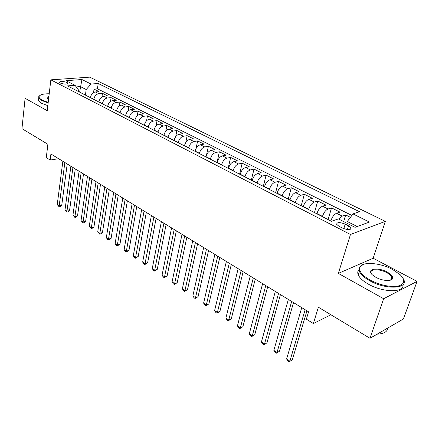 <?xml version="1.0" encoding="UTF-8"?>
<svg xmlns="http://www.w3.org/2000/svg" width="439" height="439" viewBox="0 0 439 439"><rect width="100%" height="100%" fill="white"/><g stroke="black" fill="none" stroke-linecap="round" stroke-linejoin="round"><path stroke-width="0.66" d="M391.956 278.392L391.451 277.942M60.127 83.015C64.368 84.409 66.969 84.469 67.935 83.196L67.079 82.505C62.859 81.116 60.264 81.056 59.292 82.329L60.127 83.015M385.327 221.371L89.759 77.149L50.842 79.843L350.465 234.497L385.327 221.371L373.155 258.242L338.348 273.398L383.659 298.723L417.05 281.383L373.155 258.242M417.05 281.383L403.425 318.966L369.989 338.299L318.368 307.207L313.386 323.532L330.918 314.763M50.842 79.843L47.231 110.677L25.1 98.309L21.95 128.649L47.884 144.272L46.282 157.628L50.183 160.054L58.612 158.693M383.659 298.723L369.989 338.299M350.426 217.338L345.685 214.967L343.671 221.569M330.825 220.971L330.902 220.713C332.252 216.877 334.134 214.391 336.554 213.25L339.984 212.114L331.544 207.894L328.098 219.571M316.837 213.793L316.909 213.541C318.215 209.743 320.086 207.296 322.522 206.198L325.99 205.117L317.77 201.007L314.467 212.575M303.217 206.807L303.289 206.555C304.551 202.796 306.411 200.387 308.864 199.328L312.365 198.302L304.353 194.296L301.187 205.765M289.949 200.003L290.02 199.756C291.244 196.03 293.087 193.659 295.557 192.639L299.085 191.662L291.282 187.755L288.242 199.125M277.025 193.374L277.091 193.127C278.277 189.439 280.109 187.102 282.59 186.12L286.146 185.187L278.54 181.384L275.621 192.655M264.426 186.91L264.487 186.668C265.639 183.014 267.455 180.714 269.952 179.76L273.535 178.882L266.116 175.172L263.318 186.339M252.145 180.61L252.2 180.369C253.314 176.752 255.125 174.486 257.627 173.564L261.232 172.73L254 169.114L251.311 180.182M240.166 174.464L240.221 174.228C241.302 170.645 243.096 168.411 245.61 167.522L249.237 166.727L242.174 163.198L239.595 174.173M228.478 168.472L228.532 168.236C229.575 164.685 231.364 162.479 233.883 161.629L237.526 160.872L230.64 157.425L228.165 168.307M217.075 162.622L217.124 162.386C218.139 158.869 219.912 156.696 222.441 155.872L226.101 155.159L219.374 151.795L216.998 162.584M205.94 156.91L205.99 156.674C206.972 153.195 208.734 151.054 211.269 150.253L214.945 149.578L208.377 146.291L206.522 154.978M195.07 151.334L195.114 151.104C196.068 147.652 197.819 145.539 200.36 144.766L204.047 144.129L197.632 140.919L196.063 148.519M184.451 145.885L184.495 145.655C185.423 142.236 187.157 140.156 189.703 139.41L193.401 138.806L187.135 135.667L185.768 142.505M174.074 140.562L174.118 140.337C175.018 136.952 176.741 134.894 179.293 134.175L183.003 133.604L176.873 130.537L175.671 136.77M163.939 135.366L163.977 135.141C164.85 131.782 166.562 129.752 169.114 129.061L172.834 128.517L166.842 125.521L165.772 131.256M154.029 130.279L154.067 130.059C154.912 126.728 156.613 124.731 159.17 124.056L162.891 123.546L157.036 120.615L156.075 125.927M144.338 125.313L144.376 125.088C145.199 121.79 146.889 119.814 149.441 119.167L153.173 118.684L147.444 115.819L146.582 120.763M134.861 120.451L134.899 120.231C135.695 116.961 137.374 115.013 139.931 114.381L143.663 113.931L138.06 111.127L137.281 115.748M125.592 115.693L125.625 115.479C126.399 112.236 128.067 110.31 130.624 109.706L134.361 109.278L128.879 106.534L128.172 110.869M116.522 111.04L116.554 110.826C117.306 107.61 118.964 105.711 121.515 105.124L125.258 104.723L119.891 102.04L119.243 106.123M107.643 106.49L107.676 106.276C108.406 103.088 110.052 101.211 112.603 100.641L116.346 100.268L111.089 97.639L110.502 101.497M98.951 102.029L98.984 101.815C99.691 98.66 101.327 96.805 103.878 96.256L107.621 95.905L102.474 93.331L101.936 96.986M313.386 323.532L306.362 319.169L308.568 311.822L50.924 153.985L50.183 160.054M348.544 225.822L345.202 224.12C339.753 222.046 336.905 222.118 336.647 224.334L339.029 226.31L342.387 228.033C347.886 230.135 350.756 230.074 350.997 227.841L348.544 225.822L347.397 229.537M78.444 91.51L78.625 90.149L75.053 85.298L67.474 85.885L331.44 221.283L338.414 218.902L355.025 227.325L369.413 222.046L353 213.914L359.475 211.697L98.21 83.498L91.043 84.052L86.187 89.518L80.386 86.582L76.243 86.911M75.053 85.298L65.943 80.677L81.928 79.536L91.043 84.052M93.825 99.401L93.853 99.187C94.555 96.048 96.179 94.204 98.731 93.666L102.474 93.331M90.439 97.667L93.853 99.187M102.408 103.802L102.435 103.588C103.16 100.421 104.795 98.555 107.346 98.001L111.089 97.639M111.171 108.296L111.204 108.082C111.945 104.888 113.591 103 116.148 102.424L119.891 102.04M120.127 112.889L120.16 112.675C120.923 109.448 122.58 107.539 125.137 106.946L128.879 106.534M129.275 117.586L129.313 117.367C130.098 114.113 131.766 112.181 134.323 111.561L138.06 111.127M138.625 122.382L138.664 122.163C139.47 118.881 141.155 116.922 143.712 116.286L147.444 115.819M148.19 127.288L148.228 127.063C149.057 123.754 150.753 121.768 153.31 121.109L157.036 120.615M157.963 132.298L158.007 132.079C158.863 128.737 160.57 126.728 163.121 126.042L166.842 125.521M167.967 137.429L168.005 137.204C168.889 133.835 170.606 131.799 173.158 131.091L176.873 130.537M178.196 142.68L178.239 142.45C179.15 139.048 180.879 136.984 183.425 136.255L187.135 135.667M188.666 148.047L188.715 147.822C189.648 144.387 191.393 142.296 193.934 141.539L197.632 140.919M199.383 153.546L199.432 153.315C200.398 149.853 202.154 147.729 204.689 146.95L208.377 146.291M210.358 159.176L210.413 158.945C211.406 155.45 213.173 153.293 215.703 152.487L219.374 151.795M221.602 164.943L221.657 164.707C222.683 161.179 224.455 158.995 226.985 158.155L230.64 157.425M233.12 170.848L233.175 170.612C234.234 167.05 236.023 164.834 238.542 163.966L242.174 163.198M244.918 176.906L244.978 176.665C246.07 173.07 247.87 170.82 250.384 169.92L254 169.114M257.018 183.112L257.078 182.871C258.209 179.238 260.02 176.955 262.522 176.028L266.116 175.172M269.425 189.472L269.491 189.231C270.654 185.565 272.482 183.25 274.968 182.284L278.54 181.384M282.156 196.003L282.222 195.756C283.424 192.057 285.262 189.703 287.737 188.704L291.282 187.755M295.217 202.703L295.282 202.456C296.523 198.719 298.377 196.326 300.836 195.289L304.353 194.296M308.622 209.579L308.694 209.326C309.972 205.556 311.838 203.131 314.28 202.055L317.77 201.007M322.385 216.641L322.462 216.389C323.784 212.575 325.661 210.111 328.087 208.997L331.544 207.894M338.848 219.121L342.272 216.125L345.685 214.967M351.853 215.439L97.442 88.821L94.039 89.112L93.545 92.58M90.472 97.453C91.164 94.325 92.783 92.492 95.334 91.96L99.077 91.63L94.039 89.112M357.214 226.524L347.293 221.508L353 213.914M346.794 223.149L347.293 221.508M338.348 273.398L350.465 234.497M79.64 92.124L81.928 79.536M85.418 95.087L86.187 89.518M97.442 88.821L98.21 83.498M305.154 309.731L289.861 361.154L286.618 358.97L301.752 307.646M306.938 310.823L292.297 359.837L289.098 361.851L287.803 360.979L286.618 358.97M292.297 359.837L289.098 361.851M370.137 280.098C380.19 285.174 389.404 287.194 397.772 286.157C404.791 284.252 405.598 280.444 400.198 274.743L392.592 269.48C379.971 262.582 361.857 261.309 359.854 267.329C358.718 271.181 362.148 275.434 370.137 280.098M402.755 277.81L403.704 279.511C408.676 288.922 385.705 289.976 369.687 280.713C364.227 277.64 360.787 274.529 359.371 271.379L359.168 267.62L363.157 264.47M375.927 277.36L372.404 274.891C365.736 268.959 377.792 266.775 387.154 272.054C391.286 274.375 393.081 276.554 392.532 278.584C391.583 281.591 382.232 280.922 375.927 277.36M390.276 280.197L391.829 278.864L391.742 277.097C391.034 275.566 389.36 274.079 386.721 272.646C379.384 268.531 369.001 268.931 371.174 273.327L371.416 273.799M387.862 327.966C387.401 331.774 383.834 333.832 377.167 334.15M402.958 284.691C404.654 292.818 383.099 292.687 368.524 284.22C363.075 281.136 359.651 278.008 358.246 274.836C357.428 272.811 357.653 271.11 358.91 269.744M391.078 279.028L391.588 279.638M49.212 93.776C43.505 93.748 40.158 94.61 39.175 96.35C38.764 97.507 39.735 98.748 42.078 100.07L48.202 102.402M48.142 102.907L41.716 100.471L38.78 97.853L38.747 96.657L39.845 95.51M48.542 99.472L47.571 98.808C46.55 97.798 46.989 97.052 48.883 96.575M48.817 97.134L47.527 98.775M47.818 105.645L41.403 103.198L38.478 100.564L38.654 98.984M291.677 301.472L277.014 352.512L273.854 350.382L288.363 299.442M293.51 302.597L279.467 351.244L276.307 353.225L275.044 352.374L273.854 350.382M279.467 351.244L276.307 353.225M278.551 293.433L264.498 344.083L261.414 342.008L275.324 291.452M280.428 294.58L266.967 342.864L263.834 344.818L262.604 343.989L261.414 342.008M266.967 342.864L263.834 344.818M265.76 285.597L252.288 335.868L249.281 333.843L262.615 283.671M267.68 286.771L254.768 334.694L252.288 335.868L251.673 336.62L250.471 335.813L249.281 333.843M254.768 334.694L251.673 336.62M253.298 277.958L240.374 327.851L237.444 325.881L250.23 276.082M255.257 279.16L242.877 326.72L240.374 327.851L239.809 328.619L238.635 327.834L237.444 325.881M242.877 326.72L239.809 328.619M241.143 270.512L228.757 320.031L225.893 318.11L238.152 268.684M243.14 271.741L231.265 318.944L228.757 320.031L228.231 320.816L227.089 320.047L225.893 318.11M231.265 318.944L228.231 320.816M229.29 263.252L217.415 312.398L214.622 310.521L226.37 261.468M231.326 264.498L219.934 311.35L217.415 312.398L216.926 313.199L215.812 312.447L214.622 310.521M219.934 311.35L216.926 313.199M217.728 256.167L206.341 304.951L203.614 303.113L214.88 254.428M219.791 257.435L208.871 303.942L206.341 304.951L205.896 305.758L204.804 305.023L203.614 303.113M208.871 303.942L205.896 305.758M206.44 249.259L195.531 297.669L192.864 295.881L203.663 247.552M208.541 250.543L198.066 296.698L195.531 297.669L195.119 298.493L194.054 297.774L192.864 295.881M198.066 296.698L195.119 298.493M195.426 242.509L184.967 290.563L182.361 288.813L192.716 240.846M197.555 243.81L187.508 289.625L184.967 290.563L184.589 291.397L183.551 290.695L182.361 288.813M187.508 289.625L184.589 291.397M184.671 235.919L174.645 283.616L172.099 281.904L182.02 234.294M186.822 237.236L177.197 282.716L174.645 283.616L174.305 284.461L173.29 283.775L172.099 281.904M177.197 282.716L174.305 284.461M174.168 229.482L164.554 276.828L162.068 275.154L171.578 227.896M176.346 230.815L167.111 275.955L164.554 276.828L164.246 277.684L163.253 277.009L162.068 275.154M167.111 275.955L164.246 277.684M163.906 223.199L154.693 270.188L152.262 268.553L161.376 221.646M166.107 224.543L157.255 269.354L154.693 270.188L154.418 271.055L153.447 270.397L152.262 268.553M157.255 269.354L154.418 271.055M153.875 217.053L145.046 263.702L142.67 262.099L151.4 215.538M156.097 218.413L147.614 262.895L145.046 263.702L144.804 264.569L143.855 263.932L142.67 262.099M147.614 262.895L144.804 264.569M144.069 211.044L135.613 257.353L133.286 255.783L141.654 209.568M146.313 212.421L138.181 256.574L135.613 257.353L135.399 258.231L134.466 257.605L133.286 255.783M138.181 256.574L135.399 258.231M134.488 205.172L126.383 251.141L124.111 249.61L132.123 203.729M136.743 206.56L128.956 250.389L126.383 251.141L126.196 252.03L125.285 251.415L124.111 249.61M128.956 250.389L126.196 252.03M125.11 199.432L117.35 245.061L115.122 243.563L122.799 198.016M127.387 200.826L119.924 244.342L117.35 245.061L117.191 245.955L116.302 245.357L115.122 243.563M119.924 244.342L117.191 245.955M115.94 193.813L108.51 239.112L106.331 237.642L113.679 192.425M118.234 195.218L111.083 238.415L108.51 239.112L108.378 240.012L107.506 239.425L106.331 237.642M111.083 238.415L109.404 239.732L108.378 240.012M106.968 188.315L99.856 233.285L97.721 231.852L104.751 186.959M109.273 189.73L102.43 232.615L99.856 233.285L99.746 234.196L97.721 231.852M102.43 232.615L100.772 233.927L99.746 234.196M98.182 182.937L91.383 227.583L89.287 226.173L96.02 181.609M100.504 184.358L93.951 226.936L91.383 227.583L91.29 228.494L89.287 226.173M93.951 226.936L92.322 228.236L91.29 228.494M89.589 177.669L83.081 221.997L81.028 220.619L87.465 176.368M91.921 179.101L85.649 221.377L83.081 221.997L83.015 222.913L81.028 220.619M85.649 221.377L84.041 222.666L83.015 222.913M81.171 172.511L74.948 216.52L72.94 215.17L79.091 171.237M83.514 173.948L77.516 215.922L74.948 216.52L74.904 217.448L72.94 215.17M77.516 215.922L75.931 217.206L74.904 217.448M72.929 167.462L66.975 211.159L65.01 209.837L70.893 166.216M75.283 168.905L69.543 210.583L66.975 211.159L66.953 212.086L65.01 209.837M69.543 210.583L67.979 211.856L66.953 212.086M64.851 162.518L59.166 205.902L57.235 204.607L62.859 161.294M67.216 163.966L61.729 205.348L59.166 205.902L59.161 206.835L57.235 204.607M61.729 205.348L60.187 206.61L59.161 206.835M98.984 101.815L102.435 103.588M107.676 106.276L111.204 108.082M116.554 110.826L120.16 112.675M125.625 115.479L129.313 117.367M134.899 120.231L138.664 122.163M144.376 125.088L148.228 127.063M154.067 130.059L158.007 132.079M163.977 135.141L168.005 137.204M174.118 140.337L178.239 142.45M184.495 145.655L188.715 147.822M195.114 151.104L199.432 153.315M205.99 156.674L210.413 158.945M217.124 162.386L221.657 164.707M228.532 168.236L233.175 170.612M240.221 174.228L244.978 176.665M252.2 180.369L257.078 182.871M264.487 186.668L269.491 189.231M277.091 193.127L282.222 195.756M290.02 199.756L295.282 202.456M303.289 206.555L308.694 209.326M316.909 213.541L322.462 216.389M330.902 220.713L331.785 221.168M336.554 213.25L342.272 216.125M95.334 91.96L98.731 93.666M103.878 96.256L107.346 98.001M112.603 100.641L116.148 102.424M121.515 105.124L125.137 106.946M130.624 109.706L134.323 111.561M139.931 114.381L143.712 116.286M149.441 119.167L153.31 121.109M159.17 124.056L163.121 126.042M169.114 129.061L173.158 131.091M179.293 134.175L183.425 136.255M189.703 139.41L193.934 141.539M200.36 144.766L204.689 146.95M211.269 150.253L215.703 152.487M222.441 155.872L226.985 158.155M233.883 161.629L238.542 163.966M245.61 167.522L250.384 169.92M257.627 173.564L262.522 176.028M269.952 179.76L274.968 182.284M282.59 186.12L287.737 188.704M295.557 192.639L300.836 195.289M308.864 199.328L314.28 202.055M322.522 206.198L328.087 208.997M343.808 228.664L345.202 224.12M67.88 83.619L67.935 83.196M350.574 229.202L350.997 227.841M358.246 274.836L359.371 271.379M391.742 277.097L390.748 279.978M391.829 278.864L392.532 278.584M359.854 267.329L359.168 267.62M38.478 100.564L38.78 97.853M39.175 96.35L38.747 96.657"/></g></svg>
